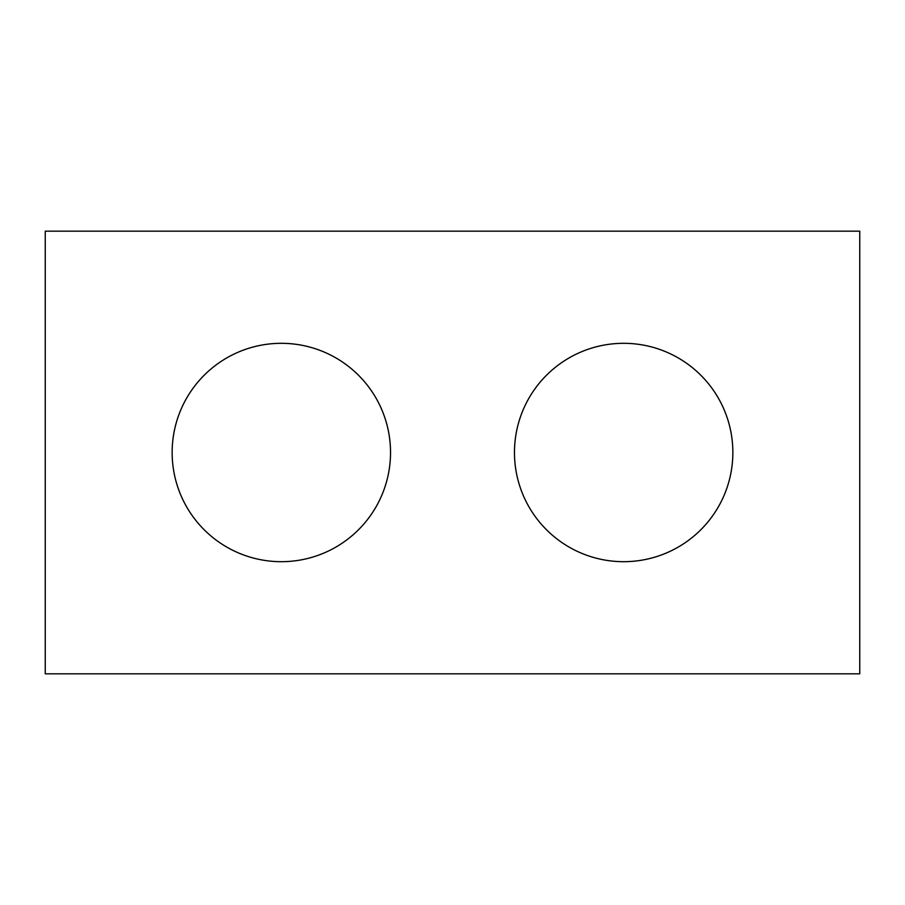 <?xml version="1.0" encoding="UTF-8"?>
<svg xmlns="http://www.w3.org/2000/svg" width="905" height="905" viewBox="0 0 905 905"><rect width="100%" height="100%" fill="white"/><g stroke="black" fill="none" stroke-linecap="round" stroke-linejoin="round"><path stroke-width="1.36" d="M859.75 673.829L45.25 673.829L45.25 231.171L859.75 231.171L859.75 673.829M390.53 452.5A109.188 109.188 0 0 0 281.342 343.312A109.188 109.188 0 0 0 172.142 452.5A109.188 109.188 0 0 0 281.342 561.688A109.188 109.188 0 0 0 390.53 452.5M732.858 452.5A109.188 109.188 0 0 0 623.658 343.312A109.188 109.188 0 0 0 514.47 452.5A109.188 109.188 0 0 0 623.658 561.688A109.188 109.188 0 0 0 732.858 452.5"/></g></svg>
